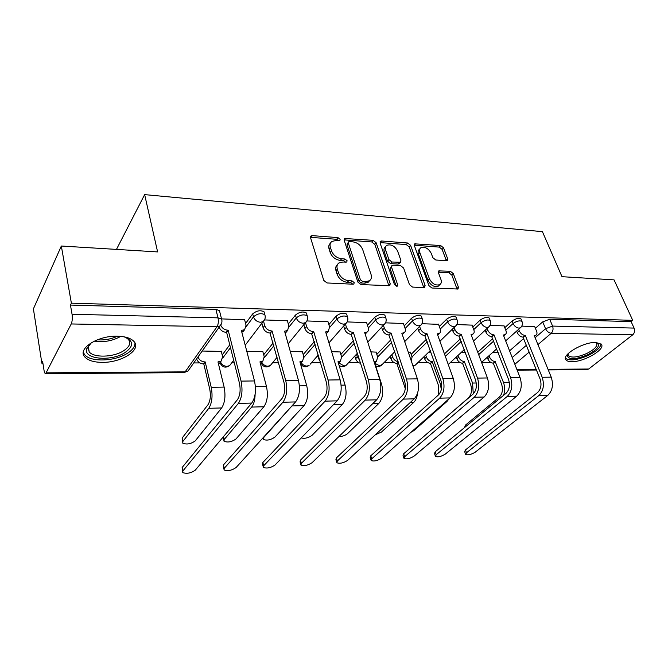 <?xml version="1.0" encoding="UTF-8"?>
<svg xmlns="http://www.w3.org/2000/svg" width="668" height="668" viewBox="0 0 668 668"><rect width="100%" height="100%" fill="white"/><g stroke="black" fill="none" stroke-linecap="round" stroke-linejoin="round"><path stroke-width="1" d="M340.137 239.336L337.958 237.616L312.298 235.629L311.037 235.929L310.562 237.758L323.763 280.41L327.019 282.956L353.071 284.209L353.856 284.017L354.215 282.622L351.986 280.877L348.671 280.71C343.811 280.001 340.404 277.329 338.451 272.678L337.323 269.12C336.538 266.39 337.064 264.336 338.901 262.958L342.651 262.056L346.759 262.065L347.093 260.729L344.897 259L341.599 258.783C336.772 258.032 333.407 255.376 331.495 250.834L330.384 247.352C329.633 244.747 330.134 242.785 331.871 241.457L335.712 240.555L339.82 240.614L340.137 239.336M338.751 240.789L336.664 239.286L310.47 237.357M352.838 284.201L350.633 282.497L347.318 282.33L348.671 280.71M345.715 262.248L343.569 260.645L340.271 260.436L341.599 258.783M117.351 336.196C97.47 335.478 76.686 349.155 84.936 357.104C88.251 360.528 94.013 362.29 102.237 362.365C121.634 362.766 141.933 349.69 133.976 341.49C130.903 338.183 125.359 336.421 117.351 336.196M595.789 342.442C583.364 341.841 560.861 355.234 566.005 359.943C566.973 361.087 568.894 361.655 571.741 361.672C583.974 362.098 606.143 349.122 601.258 344.17L595.789 342.442M446.391 260.72L447.301 260.52L447.652 258.7L443.544 247.845L440.663 245.557L414.744 243.845L414.377 245.632L428.923 285.637L431.929 288.017L458.031 289.027L458.407 287.106L453.305 273.621L450.382 271.3L438.826 270.874L438.442 272.744L440.938 279.474C441.723 281.804 441.364 283.516 439.87 284.601C435.72 285.879 432.238 283.967 429.432 278.848L419.838 252.562C419.112 250.383 419.446 248.772 420.832 247.744C424.948 246.45 428.43 248.329 431.252 253.381L432.847 257.681L435.778 260.011L446.391 260.72M46.535 372.836L185.145 371.859L216.983 326.777L71.225 323.955L45.658 373.679C44.94 373.621 44.397 372.51 44.03 370.356L42.66 361.605L41.867 363.217L33.4 308.866L61.331 246.024L157.615 251.919L144.647 194.622L542.416 231.654L561.997 276.686L614.067 279.875L632.738 320.348L71.376 303.163L70.441 305.059L72.052 314.261L218.01 317.851L221.584 319.062L221.926 320.548M61.331 246.024L71.376 303.163M376.134 242.734L373.103 240.33L344.655 238.493L344.204 240.313L357.881 282.105L361.054 284.593L389.761 285.679L390.221 283.716L376.134 242.734L374.79 244.354L371.759 241.958L344.112 239.887M381.57 240.989L407.639 243.002L410.595 245.348L425.099 285.445L424.673 287.399L423.721 287.624L412.532 287.081L409.484 284.668L403.606 268.043L400.575 265.647L393.06 265.179L392.032 265.421L391.598 267.317L397.66 284.768L397.343 286.146L394.471 284.61L380.092 243.035L380.501 241.231L381.57 240.989L380.226 242.601L406.261 244.588L407.639 243.002M509.575 350.85L523.787 338.417M535.385 328.272L542.717 321.867L545.564 328.723L552.57 326.084L634.082 328.088C635.043 330.785 634.592 333.023 632.73 334.818L588.667 369.02L587.047 369.629L548.269 369.913M41.867 363.217L42.911 363.217M193.753 362.933L199.857 362.916M231.721 362.858L234.318 362.849M272.577 362.782L278.581 362.766M311.505 362.707L320.582 362.691M348.646 362.632L358.758 362.615M384.108 362.565L393.986 362.549M418.018 362.507L427.662 362.49M450.457 362.44L459.885 362.423M481.57 362.382L490.738 362.365M632.738 320.348L631.11 321.634L634.082 328.088M71.225 323.955C72.294 321.341 72.578 318.11 72.052 314.261M221.3 351.41L202.204 351.026M244.622 319.755L221.542 318.895M262.833 351.602L246.776 351.251M287.374 320.765L264.578 319.93M302.387 351.777L290.296 351.468M327.988 321.726L306.913 320.949M340.087 351.961L331.612 351.677M366.632 322.636L347.185 321.918M376.067 352.128L370.882 351.869M403.439 323.512L385.503 322.836M410.444 352.286L408.248 352.061M438.542 324.339L422.001 323.713M472.051 325.141L456.812 324.548M504.073 325.901L490.036 325.349M477.754 352.236L492.767 338.601M504.783 327.687L512.114 321.024L513.107 323.504C516.74 320.991 519.696 320.289 521.967 321.408L522.159 321.892M444.454 353.915L460.335 338.868M472.785 327.086L480.117 320.139L481.094 322.677C484.776 320.081 487.824 319.371 490.228 320.573L490.446 321.133M411.154 354.366L426.393 339.269M439.31 326.468L446.633 319.221L447.585 321.817C451.309 319.12 454.457 318.419 457.021 319.705L457.254 320.348M376.81 354.407L390.83 339.812M404.249 325.85L411.546 318.26L412.473 320.907C416.248 318.118 419.504 317.409 422.234 318.795L422.493 319.546M340.864 354.483L353.522 340.563M367.475 325.232L374.748 317.242L375.641 319.964C379.466 317.066 382.839 316.356 385.762 317.843L386.037 318.711M303.197 354.599L314.344 341.582M328.873 324.615L336.096 316.181L336.964 318.97C340.839 315.956 344.337 315.254 347.469 316.857L347.761 317.851M263.685 354.766L273.145 342.943M288.3 324.013L295.465 315.062L296.291 317.918C300.224 314.787 303.865 314.085 307.213 315.822L307.531 316.958M222.185 355L229.759 344.797M245.599 323.454L252.688 313.885L253.473 316.816C257.456 313.551 261.246 312.858 264.854 314.737L265.188 316.039M144.647 194.622L116.466 249.406M534.709 326.627L521.791 326.118M521.157 319.404L520.965 318.928C518.694 317.809 515.746 318.502 512.114 321.024M489.46 318.586L489.252 318.043C486.838 316.832 483.791 317.534 480.117 320.139M456.294 317.743L456.06 317.116C453.497 315.822 450.357 316.523 446.633 319.221M421.558 316.874L421.299 316.148C418.569 314.753 415.321 315.455 411.546 318.26M385.127 315.964L384.851 315.137C381.937 313.634 378.564 314.344 374.748 317.242M346.892 315.037L346.592 314.077C343.461 312.465 339.97 313.167 336.096 316.181M306.695 314.069L306.37 312.975C303.021 311.23 299.381 311.923 295.465 315.062M264.394 313.067L264.052 311.814C260.445 309.927 256.662 310.62 252.688 313.885M631.11 321.634L549.697 319.229L542.717 321.867M70.441 305.059L215.889 309.359L219.463 310.603L219.822 312.031M430.944 352.178L428.681 352.161M465.32 352.345L461.363 352.328M498.144 352.512L492.642 352.487M330.418 243.252C328.806 244.597 328.364 246.517 329.082 249.022L330.384 247.352M340.271 260.436C335.461 259.685 332.096 257.038 330.184 252.496L329.082 249.022M337.407 264.737C335.712 266.131 335.236 268.144 335.996 270.765L337.323 269.12M347.318 282.33C342.467 281.637 339.068 278.965 337.123 274.323L335.996 270.765M388.951 285.929L374.79 244.354M349.447 241.591L348.638 241.783L348.329 243.06L360.369 279.667L362.582 281.412L366.022 281.579L369.504 280.735C371.375 279.349 371.892 277.262 371.049 274.473L362.716 249.64C360.803 245.223 357.514 242.618 352.846 241.849L349.447 241.591M348.32 242.183L347.009 244.713L348.329 243.06M369.579 280.685L368.126 282.339L364.644 283.182L361.213 283.015L359 281.278L347.009 244.713M423.796 287.624L409.208 246.926L406.261 244.588M391.607 265.906L390.212 268.903L396.216 286.246M397.61 251.084C394.73 245.857 391.106 243.954 386.755 245.365C385.336 246.425 384.977 248.045 385.661 250.233L388.918 259.61L391.957 262.015L400.483 262.257L400.9 260.395L397.61 251.084M385.645 246.676L385.394 246.976C383.975 248.037 383.616 249.657 384.3 251.836L385.661 250.233M399.506 263.367L398.078 264.077L390.58 263.601L387.54 261.205L384.3 251.836M419.83 248.872L419.437 249.314C418.051 250.341 417.717 251.953 418.435 254.132L419.838 252.562M439.419 285.069L438.417 286.121C434.267 287.407 430.793 285.495 427.996 280.385L418.435 254.132M457.087 289.227L451.852 275.132L448.938 272.82L438.3 272.193L439.744 270.657M446.358 260.72L442.132 249.389L439.252 247.102L414.26 245.198M182.531 442.057L182.139 438.033L207.957 404.783C210.353 400.884 210.954 395.69 209.76 389.202L203.773 363.893L205.193 361.922L211.222 387.281C212.841 396.057 212.032 403.071 208.783 408.307L182.882 441.431L182.773 443.176C186.781 444.754 190.948 443.978 195.281 440.847L221.651 407.948C224.949 402.737 225.776 395.782 224.122 387.073L217.985 361.906L221.15 361.087L222.611 356.704L221.225 351.118M203.773 363.893L203.348 363.893C200.033 363.617 197.778 361.972 196.584 358.941M197.995 356.954C199.189 359.994 201.452 361.647 204.775 361.922L205.193 361.922M221.1 361.121L219.689 363.041L218.411 363.651M182.873 470.957L182.756 472.585C186.748 473.996 190.923 473.195 195.281 470.163L251.736 403.071L238.359 403.414L182.873 470.957L182.139 467.508L237.432 399.689C240.113 395.539 240.781 390.029 239.436 383.165L226.627 332.363L226.193 332.355C222.77 332.013 220.423 330.276 219.146 327.153M182.531 471.541L182.139 467.508M226.627 332.363L228.18 330.209L241.073 381.119C242.893 390.396 241.991 397.827 238.359 403.414M220.766 325.241C222.127 328.238 224.456 329.892 227.755 330.201L228.18 330.209M244.48 329.758L241.891 332.347M244.538 319.446L246.058 325.199L244.622 329.666L241.365 330.443L254.491 380.944C256.353 390.145 255.435 397.527 251.736 403.071M255.118 394.17C255.017 399.932 253.857 404.24 251.644 407.088L224.223 439.486L224.022 441.256C227.755 442.725 231.763 441.949 236.038 438.926L263.868 406.745C267.35 401.66 268.21 394.871 266.457 386.388L259.961 361.856L262.85 361.121L264.219 356.77L262.766 351.326M223.78 440.254L222.953 437.281M262.574 361.471L260.395 363.492M293.811 403.864L263.643 437.623L263.342 439.419C266.833 440.788 270.69 440.012 274.915 437.097L304.04 405.601C307.672 400.633 308.566 394.011 306.729 385.737L299.907 361.797L302.562 361.154L303.84 356.846L302.312 351.527M302.078 361.705L300.349 363.334C302.554 367.033 305.468 367.742 309.092 365.454L306.888 366.089C304.558 365.964 302.671 364.828 301.243 362.682M123.989 336.806L124.248 336.889C133.984 340.964 134.043 346.316 124.44 352.946C110.537 361.739 83.408 359.159 86.598 348.88L91.449 342.659M90.005 343.828L88.026 347.327L89.211 351.927C93.921 357.914 112.984 357.355 123.054 351.134C129.383 347.168 131.178 343.269 128.431 339.444L125.743 337.398M83.3 352.345L84.694 354.775C90.564 362.19 114.161 361.455 126.644 353.773C132.306 350.374 135.086 346.776 134.978 342.96M596.248 342.45C600.816 345.089 598.01 349.172 587.84 354.683C575.315 359.785 568.451 360.002 567.232 355.326L567.691 354.082M567.975 353.781L568.351 355.702C571.674 358.081 577.904 357.296 587.03 353.339C594.679 349.372 597.852 345.949 596.549 343.051L595.823 342.442M565.445 358.257C569.62 361.146 577.319 360.161 588.558 355.292C596.599 351.243 600.724 347.418 600.941 343.836M224.248 468.301L224.03 469.955C227.755 471.274 231.771 470.472 236.071 467.55L295.565 401.927L282.89 402.253L224.248 468.301L223.454 464.936L281.904 398.629C284.727 394.588 285.428 389.219 284.009 382.547L270.022 333.065C266.607 332.689 264.303 330.894 263.1 327.696L261.914 323.337M223.813 469.011L223.454 464.936M270.431 333.065L272.076 330.977L285.729 380.543C287.666 389.578 286.714 396.809 282.89 402.253M263.568 321.333L264.72 325.583C265.931 328.798 268.244 330.593 271.667 330.969L272.076 330.977M287.257 330.685L285.094 332.981M287.29 320.473L288.885 326.084L287.549 330.51L284.585 331.194L298.446 380.384C300.408 389.344 299.448 396.516 295.565 401.927M263.693 465.771L263.384 467.441C266.858 468.677 270.724 467.876 274.974 465.053L337.148 400.842L325.116 401.159L263.693 465.771L262.858 462.49L324.08 397.627C327.036 393.677 327.763 388.459 326.268 381.954L311.639 333.733C308.391 333.365 306.144 331.629 304.917 328.497L303.831 324.782M263.175 466.598L262.557 464.168L262.858 462.49M312.031 333.741L313.751 331.704L328.071 380.009C330.092 388.793 329.107 395.848 325.116 401.159M305.526 322.727L306.612 326.452C307.856 329.575 310.102 331.328 313.359 331.695L313.751 331.704M327.729 332.013L326.134 333.574M327.904 321.45L329.575 326.919L328.339 331.295L325.633 331.912L340.137 379.85C342.191 388.576 341.198 395.573 337.148 400.842M301.235 437.932C304.792 438.801 308.391 437.941 312.031 435.344L342.3 404.507C346.074 399.656 347.001 393.193 345.089 385.11L337.983 361.747L340.413 361.171L341.607 356.912L340.012 351.719M339.753 361.889L338.417 363.175M320.181 361.33L318.653 358.716L319.212 358.073M317.734 355.61L318.653 358.716M338.851 436.63C342.3 436.505 345.181 435.519 347.51 433.674L378.789 403.472C382.68 398.721 383.641 392.408 381.653 384.517L374.297 361.705L376.543 361.179L377.637 356.971L375.992 351.902M356.445 354.265L357.288 356.937L359.768 360.361M375.708 362.031L374.723 363.016M360.728 363.4C358.24 362.732 356.528 361.171 355.601 358.733L357.288 356.937M354.766 356.069L355.601 358.733M375.358 434.751L381.453 432.071L413.634 402.478C415.755 400.424 417.057 397.343 417.542 393.218M405.292 388.609L396.842 363.417C394.078 363.141 392.091 361.588 390.88 358.758L392.617 356.996C393.694 359.609 395.531 361.163 398.128 361.647M397.168 363.417L398.337 362.256M391.849 354.691L392.617 356.996M411.304 361.004L412.064 357.029L410.369 352.069M390.12 356.453L390.88 358.758M301.335 463.358L300.942 465.045C304.19 466.197 307.915 465.404 312.115 462.665L376.652 399.815L365.212 400.107L301.335 463.358L300.466 460.152L364.135 396.667C367.2 392.817 367.959 387.724 366.398 381.386L351.201 334.376C348.103 334.017 345.924 332.313 344.671 329.274L343.678 326.084M300.734 464.293L300.074 461.847L300.466 460.152M351.577 334.376L353.355 332.397L368.268 379.491C370.373 388.058 369.354 394.93 365.212 400.107M345.439 324.08L346.433 327.27C347.694 330.326 349.882 332.029 352.988 332.388L353.355 332.397M366.348 332.914L365.162 334.117M366.548 322.377L368.285 327.721C368.845 329.65 368.46 331.086 367.149 332.046L364.67 332.589L379.733 379.341C381.862 387.841 380.835 394.663 376.652 399.815M337.307 461.054L336.822 462.749C339.87 463.826 343.469 463.041 347.611 460.386L414.227 398.829L403.338 399.113L337.307 461.054L336.405 457.914L402.228 395.765C405.392 392.007 406.161 387.031 404.549 380.852L388.859 334.977C385.904 334.635 383.783 332.973 382.514 330L381.603 327.262M336.63 462.081L335.921 459.626L336.405 457.914M389.219 334.985L391.056 333.048L406.478 378.998C408.666 387.348 407.614 394.053 403.338 399.113M383.424 325.308L384.334 328.055C385.62 331.036 387.741 332.697 390.705 333.048L391.056 333.048M403.138 333.749L404.115 332.748C405.392 331.829 405.743 330.401 405.15 328.481L412.473 320.907C413.776 323.855 415.872 325.5 418.761 325.859L420.648 325.383C422.602 323.537 423.136 321.333 422.234 318.795L421.299 316.148M404.115 332.748L401.827 333.24L417.391 378.865C419.596 387.148 418.535 393.811 414.227 398.829M403.355 323.262L405.15 328.481M371.717 458.841L371.141 460.553C374.005 461.563 377.487 460.778 381.578 458.206L450.015 397.903L439.644 398.17L371.717 458.841L370.773 455.785L438.5 394.897C441.74 391.223 442.533 386.38 440.872 380.351L424.756 335.561C421.925 335.227 419.863 333.608 418.569 330.702L417.742 328.339M370.957 459.951L370.206 457.505L370.773 455.785M425.09 335.57L426.986 333.674L442.851 378.539C445.097 386.68 444.028 393.227 439.644 398.17M419.621 326.435L420.448 328.798C421.742 331.704 423.813 333.332 426.643 333.674L426.986 333.674M438.241 334.518L437.707 335.102M438.459 324.114L440.304 329.207C440.922 331.119 440.604 332.522 439.36 333.416L437.256 333.858L453.246 378.405C455.509 386.488 454.432 392.993 450.015 397.903M411.07 432.221L413.96 430.543L446.925 401.526L449.096 398.712M438.55 394.855L438.408 385.244L430.409 363.334C427.762 363.058 425.825 361.547 424.606 358.774L426.384 357.054C427.603 359.827 429.549 361.355 432.204 361.63L440.237 383.574L441.339 389.561M430.726 363.334L432.522 361.622M425.683 355.067L426.384 357.054M423.913 356.787L424.606 358.774M404.649 456.728L403.998 458.448C406.695 459.392 410.06 458.615 414.102 456.119L484.141 397.009L474.247 397.268L404.649 456.728L403.689 453.739L473.078 394.078C476.384 390.488 477.194 385.745 475.491 379.858L459 336.113C456.286 335.787 454.282 334.2 452.979 331.361L452.228 329.324M403.823 457.906L403.038 455.467L403.689 453.739M459.325 336.121L461.254 334.276L477.52 378.096C479.816 386.046 478.722 392.433 474.247 397.268M454.148 327.47L454.9 329.508C456.211 332.355 458.223 333.942 460.937 334.267L461.254 334.276M471.967 324.915L473.854 329.9C474.505 331.804 474.222 333.19 473.002 334.05L471.065 334.451L487.431 377.963C489.744 385.862 488.65 392.208 484.141 397.009M434.434 427.295L468.452 397.903C471.516 394.579 472.259 390.17 470.69 384.684L462.532 363.25C459.985 362.991 458.098 361.505 456.862 358.799L458.682 357.113C459.918 359.827 461.813 361.313 464.36 361.58L472.56 383.048L473.27 393.903M462.832 363.25L464.669 361.58M458.056 355.393L458.682 357.113M456.244 357.079L456.862 358.799M436.212 454.699L435.478 456.428C438.024 457.313 441.289 456.545 445.272 454.123L516.706 396.166L507.262 396.408L436.212 454.699L435.227 451.777L506.068 393.285C509.442 389.778 510.26 385.152 508.523 379.399L491.706 336.639C489.11 336.321 487.156 334.777 485.836 331.996L485.168 330.243M435.311 455.943L434.492 453.505L435.227 451.777M492.015 336.647L493.986 334.843L510.586 377.671C512.932 385.436 511.822 391.682 507.262 396.408M487.122 328.422L487.799 330.184C489.118 332.965 491.08 334.518 493.685 334.843L493.986 334.843M503.989 325.683L505.918 330.56C506.586 332.455 506.336 333.816 505.158 334.651L503.363 335.01L520.046 377.545C522.409 385.261 521.299 391.465 516.706 396.166M464.652 427.478L465.312 425.24L499.313 397.093C502.436 393.836 503.196 389.519 501.593 384.15L493.293 363.175C490.846 362.916 489.009 361.463 487.765 358.816L489.619 357.171C490.863 359.818 492.708 361.279 495.163 361.547L503.497 382.547C505.025 386.856 505.05 391.122 503.572 395.347M493.585 363.175L495.447 361.547M489.051 355.685L489.619 357.171M487.206 357.338L487.765 358.816M466.489 452.762L465.671 454.482C468.076 455.317 471.241 454.557 475.182 452.203L547.835 395.347L538.8 395.59L466.489 452.762L465.479 449.898L537.581 392.534C541.013 389.102 541.848 384.576 540.078 378.956L522.986 337.148C520.489 336.839 518.585 335.319 517.257 332.606L516.656 331.094M465.521 454.056L464.661 451.626L465.479 449.898M523.278 337.148L525.282 335.394L542.174 377.261C544.562 384.86 543.435 390.964 538.8 395.59M518.644 329.316L519.253 330.835C520.581 333.557 522.493 335.077 524.99 335.386L525.282 335.394M534.625 326.418L536.588 331.194C537.281 333.073 537.064 334.417 535.92 335.219L534.25 335.553L551.217 377.153C553.613 384.693 552.486 390.755 547.835 395.347M336.664 239.286L337.958 237.616M350.633 282.497L351.986 280.877M343.569 260.645L344.897 259M271.509 364.077L270.306 365.538C266.457 367.984 263.426 367.2 261.213 363.192L261.163 363.125M230.953 363.86L229.617 365.613C225.617 368.21 222.469 367.408 220.181 363.217L219.922 362.732M512.197 357.53L526.501 345.181M535.135 337.724L545.564 328.723C546.917 331.42 548.812 332.931 551.25 333.248L537.94 344.588M529.24 352.003L514.844 364.277M516.898 369.521L536.237 369.387M548.019 369.304L588.667 369.02M632.73 334.818L551.25 333.248C553.062 331.328 553.505 328.948 552.57 326.084L549.697 319.229M478.664 354.65L493.71 341.039M505.751 330.151L513.107 323.504C514.443 326.251 516.389 327.788 518.919 328.122L520.38 327.771C522.368 326.001 522.894 323.88 521.967 321.408L520.965 318.928M445.339 356.37L461.262 341.365M473.746 329.608L481.094 322.677C482.421 325.491 484.409 327.061 487.055 327.404L488.642 327.011C490.621 325.216 491.147 323.07 490.228 320.573L489.252 318.043M412.014 356.879L427.295 341.816M440.245 329.048L447.585 321.817C448.904 324.69 450.942 326.301 453.706 326.652L455.434 326.218C457.405 324.397 457.931 322.226 457.021 319.705L456.06 317.116M377.645 356.979L391.699 342.417M341.665 357.121L354.366 343.227M368.352 327.938L375.641 319.964C376.927 322.978 379.082 324.665 382.104 325.032L384.175 324.506C386.112 322.627 386.638 320.406 385.762 317.843L384.851 315.137M303.948 357.313L315.146 344.304M329.7 327.404L336.964 318.97C338.225 322.051 340.446 323.788 343.619 324.164L345.882 323.571C347.803 321.667 348.329 319.429 347.469 316.857L346.592 314.077M264.369 357.58L273.905 345.732M289.052 326.911L296.291 317.918C297.536 321.083 299.815 322.861 303.147 323.254L305.635 322.586C307.531 320.657 308.057 318.402 307.213 315.822L306.37 312.975M222.753 358.006L230.477 347.644M246.225 326.535L253.473 316.816C254.692 320.064 257.038 321.884 260.537 322.293L263.284 321.542C265.154 319.596 265.672 317.325 264.854 314.737L264.052 311.814M264.728 319.471L245.206 345.206M233.675 360.303L229.617 365.613L226.961 366.406C223.955 366.189 221.801 364.703 220.507 361.939M306.938 320.874L288.15 343.845M277.078 357.296L270.306 365.538L267.893 366.239C265.263 366.081 263.25 364.786 261.848 362.365M347.043 322.16L328.948 342.851M310.169 364.227L318.302 354.975M385.202 323.337L367.742 342.133M347.051 364.344L346.099 365.371L344.078 365.939L338.81 362.916M421.558 324.414L404.691 341.624M382.296 364.419L379.599 365.797L374.806 363.267M456.236 325.408L439.92 341.264M415.997 364.469L415.237 365.204L412.874 365.613M489.352 326.335L473.537 341.031M521.007 327.195L505.668 340.88M215.889 309.359L218.01 317.851C218.695 321.4 218.352 324.381 216.983 326.777L220.006 325.934L221.601 323.421M219.463 310.603L221.584 319.062C222.386 321.667 221.859 323.955 220.006 325.934L188.05 370.965L183.992 372.644L188.05 370.965L189.537 368.87M330.184 252.496L331.495 250.834M337.123 274.323L338.451 272.678M311.029 237.332L312.298 235.629M388.818 285.286L390.221 283.716M344.513 239.887L345.824 238.226M371.759 241.958L373.103 240.33M359 281.278L360.369 279.667M361.213 283.015L362.582 281.412M364.644 283.182L366.022 281.579M409.208 246.926L410.595 245.348M423.654 286.981L425.099 285.445M390.212 268.903L391.598 267.317M396.308 286.263L397.66 284.768M387.54 261.205L388.918 259.61M390.58 263.601L391.957 262.015M398.078 264.077L399.464 262.491M427.996 280.385L429.432 278.848M448.938 272.82L450.382 271.3M451.852 275.132L453.305 273.621M456.937 288.601L458.407 287.106M414.352 245.206L415.738 243.628M439.252 247.102L440.663 245.557M442.132 249.389L443.544 247.845M446.224 260.228L447.652 258.7M182.139 438.033L182.882 441.431M203.348 363.893L204.775 361.922M211.222 387.281L224.122 387.073M218.085 362.323L218.394 361.906M208.783 408.307L221.651 407.948M227.755 330.201L226.193 332.355M254.491 380.944L241.073 381.119M241.799 330.451L241.482 330.869M223.529 436.588L224.223 439.486M255.393 386.563L266.457 386.388M251.644 407.088L263.868 406.745M299.398 385.853L306.729 385.737M292.4 405.927L304.04 405.601M120.708 336.371L120.198 336.68C112.09 341.031 103.49 342.5 94.388 341.089M97.353 339.812C104.433 340.346 111.147 339.144 117.501 336.204M271.667 330.969L270.022 333.065M298.446 380.384L285.729 380.543M264.72 325.583L263.1 327.696M313.359 331.695L311.639 333.733M340.137 379.85L328.071 380.009M306.612 326.452L304.917 328.497M341.131 385.177L345.089 385.11M333.349 404.766L342.3 404.507M380.768 384.534L381.653 384.517M372.719 403.639L378.789 403.472M396.842 363.417L398.253 362.006M410.177 402.579L413.634 402.478M352.988 332.388L351.201 334.376M379.733 379.341L368.268 379.491M346.433 327.27L344.671 329.274M390.705 333.048L388.859 334.977M417.391 378.865L406.478 378.998M384.334 328.055L382.514 330M426.643 333.674L424.756 335.561M453.246 378.405L442.851 378.539M420.448 328.798L418.569 330.702M430.409 363.334L432.204 361.63M440.237 383.574L441.623 383.549M445.865 401.56L446.925 401.526M460.937 334.267L459 336.113M487.431 377.963L477.52 378.096M454.9 329.508L452.979 331.361M462.532 363.25L464.36 361.58M472.56 383.048L476.267 382.989M493.685 334.843L491.706 336.639M520.046 377.545L510.586 377.671M487.799 330.184L485.836 331.996M465.312 425.24L465.78 426.551M493.293 363.175L495.163 361.547M503.497 382.547L509.308 382.455M524.99 335.386L522.986 337.148M551.217 377.153L542.174 377.261M519.253 330.835L517.257 332.606M565.462 358.649L566.005 359.943M357.489 353.138L346.099 365.371C343.736 367.091 341.39 367.074 339.06 365.312M394.805 351.694L381.445 365.287C379.633 366.657 377.704 366.857 375.658 365.905M430.367 350.533L415.237 365.204L413.083 366.239M464.302 349.598L448.253 364.494M496.725 348.846L481.561 362.365M517.149 370.147L536.479 370.005M45.658 373.679L183.992 372.644M310.536 236.606L311.037 235.929M344.195 239.077L344.655 238.493M368.126 282.339L369.504 280.735M399.088 263.835L400.483 262.257M380.084 241.732L380.501 241.231M438.417 286.121L439.87 284.601M414.369 244.279L414.744 243.845M219.689 363.041L221.15 361.087M244.622 329.666L243.027 331.796M261.313 363.025L262.85 361.121M263.117 438.517L262.958 437.899M300.959 363.008L302.562 361.154M88.251 346.6L89.211 351.927M88.026 347.327L86.598 348.88M567.917 354.666L568.351 355.702M567.95 353.915L567.232 355.326M287.549 330.51L285.879 332.58M328.339 331.295L326.602 333.315M338.751 362.983L340.413 361.171M374.823 362.949L376.543 361.179M367.149 332.046L365.346 334.008M439.36 333.416L437.69 335.052M473.002 334.05L471.458 335.495M505.158 334.651L503.73 335.937M535.92 335.219L534.584 336.371"/></g></svg>
